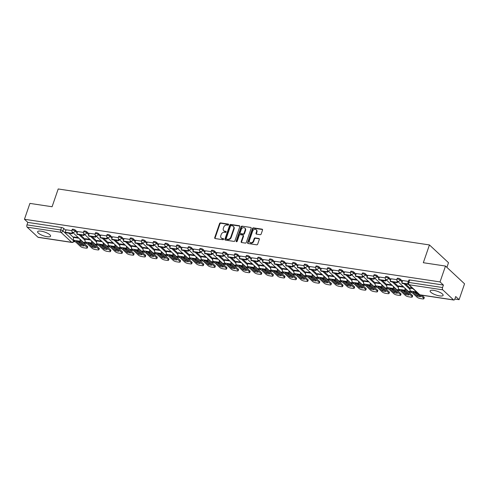<?xml version="1.0" encoding="UTF-8"?>
<svg xmlns="http://www.w3.org/2000/svg" width="489" height="489" viewBox="0 0 489 489"><rect width="100%" height="100%" fill="white"/><g stroke="black" fill="none" stroke-linecap="round" stroke-linejoin="round"><path stroke-width="0.73" d="M228.638 224.702A0.605 0.489 -47 0 0 228.314 224.078L220.557 222.905A0.862 0.697 -47 0 0 219.555 223.577L214.708 237.66A0.862 0.697 -47 0 0 215.166 238.553L222.929 239.726A0.605 0.489 -47 0 0 223.302 238.626L222.299 238.479A2.763 2.225 -47 0 1 221.279 237.996A2.763 2.225 -47 0 1 220.826 235.619L221.23 234.445A2.763 2.225 -47 0 1 224.427 232.293L225.429 232.446A0.605 0.489 -47 0 0 225.808 231.352L224.806 231.199A2.763 2.225 -47 0 1 223.785 230.716A2.763 2.225 -47 0 1 223.332 228.345L223.736 227.171A2.763 2.225 -47 0 1 226.933 225.019L227.935 225.172A0.605 0.489 -47 0 0 228.638 224.702M433.657 290.356A6.864 1.962 -161 0 0 430.143 290.894A6.864 1.962 -161 0 0 432.961 293.687A6.864 1.962 -161 0 0 439.605 295.894A6.864 1.962 -161 0 0 443.12 295.362A6.864 1.962 -161 0 0 440.302 292.569A6.864 1.962 -161 0 0 433.657 290.356M41.137 231.169A6.864 1.962 -161 0 0 37.616 231.707A6.864 1.962 -161 0 0 40.44 234.5A6.864 1.962 -161 0 0 47.078 236.713A6.864 1.962 -161 0 0 50.593 236.175A6.864 1.962 -161 0 0 47.775 233.381A6.864 1.962 -161 0 0 41.137 231.169M260.172 234.683A0.862 0.697 -47 0 0 261.169 234.011L262.532 230.056A0.862 0.697 -47 0 0 262.073 229.164L253.455 227.868A0.862 0.697 -47 0 0 252.452 228.54L247.605 242.623A0.862 0.697 -47 0 0 248.064 243.516L256.682 244.812A0.862 0.697 -47 0 0 257.685 244.139L259.323 239.372A0.862 0.697 -47 0 0 258.864 238.479L255.179 237.923A0.862 0.697 -47 0 0 254.176 238.595L253.363 240.961A2.311 1.864 -47 0 1 249.836 242.355A2.311 1.864 -47 0 1 249.457 240.368L252.648 231.101A2.311 1.864 -47 0 1 256.175 229.702A2.311 1.864 -47 0 1 256.554 231.688L256.022 233.235A0.862 0.697 -47 0 0 256.487 234.127L260.172 234.683M24.45 219.261L29.915 203.4L52.085 206.743L58.203 188.968L429.446 244.94L423.327 262.715L445.497 266.059L440.039 281.921L24.45 219.261L27.824 222.403L26.968 224.873L60.673 229.952A1.76 0.501 19 0 1 62.922 230.887L73.705 240.936A1.76 0.501 19 0 1 73.882 241.285L74.132 240.551M239.818 226.633A0.862 0.697 -47 0 0 239.359 225.741L230.741 224.445A0.862 0.697 -47 0 0 229.744 225.117L224.891 239.2A0.862 0.697 -47 0 0 225.356 240.093L233.974 241.389A0.862 0.697 -47 0 0 234.971 240.716L239.818 226.633M242.098 226.156L250.716 227.452A0.862 0.697 -47 0 1 251.175 228.345L246.328 242.428A0.862 0.697 -47 0 1 245.325 243.1L241.639 242.544A0.862 0.697 -47 0 1 241.181 241.652L243.143 235.942A0.862 0.697 -47 0 0 242.685 235.05L240.24 234.677A0.862 0.697 -47 0 0 239.237 235.35L237.189 241.297A0.605 0.489 -47 0 1 236.169 241.144L241.095 226.829A0.862 0.697 -47 0 1 242.098 226.156L250.716 227.452M445.497 266.059L464.55 283.816L459.085 299.678L454.856 299.036M73.753 241.578L75.52 241.841M78.87 242.348L80.538 242.599M83.888 243.106L87.121 243.589M90.477 244.097L92.146 244.347M95.496 244.855L98.729 245.344M102.079 245.845L103.754 246.101M107.103 246.603L110.337 247.092M113.686 247.599L115.355 247.85M118.711 248.357L121.944 248.84M125.294 249.347L126.963 249.598M130.312 250.105L133.546 250.594M136.902 251.095L138.57 251.346M141.92 251.853L145.154 252.342M148.503 252.85L150.178 253.1M153.528 253.602L156.761 254.091M160.111 254.598L161.78 254.848M165.135 255.356L168.369 255.839M171.718 256.346L173.387 256.597M176.737 257.104L179.97 257.593M183.326 258.094L184.995 258.351M188.344 258.852L191.578 259.341M194.928 259.848L196.602 260.099M199.952 260.606L203.186 261.089M206.535 261.597L208.204 261.847M211.56 262.355L214.793 262.844M218.143 263.345L219.812 263.602M223.161 264.103L226.395 264.592M229.751 265.099L231.419 265.35M234.769 265.851L238.002 266.34M241.352 266.847L243.027 267.098M246.377 267.605L249.61 268.094M252.96 268.595L254.628 268.846M257.984 269.353L261.218 269.842M264.567 270.344L266.236 270.6M269.586 271.102L272.819 271.591M276.175 272.098L277.844 272.349M281.193 272.856L284.427 273.339M287.776 273.846L289.451 274.097M292.801 274.604L296.034 275.093M299.384 275.594L301.053 275.851M304.409 276.352L307.642 276.841M310.992 277.349L312.66 277.599M316.01 278.107L319.244 278.589M322.599 279.097L324.268 279.347M327.618 279.855L330.851 280.344M334.201 280.845L335.876 281.096M339.225 281.603L342.459 282.092M345.809 282.599L347.477 282.85M350.833 283.351L354.067 283.84M357.416 284.347L359.085 284.598M362.435 285.105L365.668 285.588M369.024 286.096L370.693 286.346M374.042 286.854L377.276 287.343M380.625 287.844L382.3 288.1M385.65 288.602L388.883 289.091M392.233 289.598L393.902 289.849M397.257 290.356L400.491 290.839M403.841 291.346L405.509 291.597M408.859 292.104L412.093 292.593M415.448 293.094L417.117 293.345M446.897 267.361L448.499 262.697L429.446 244.94M440.039 281.921L443.407 285.063L442.557 287.532A1.76 0.911 98.6 0 0 442.771 289.836L453.554 299.891A1.76 0.911 98.6 0 0 453.841 300.032A1.76 0.911 98.6 0 0 454.868 299.005L455.717 296.536L459.085 299.678M27.824 222.403L61.522 227.483A1.76 0.501 19 0 1 63.772 228.418L65.868 230.368M68.894 233.186L73.57 237.544M37.965 237.226L71.669 242.306A1.76 0.911 98.6 0 0 71.956 242.452L38.252 237.373A1.76 0.911 -81.4 0 1 37.965 237.226L27.182 227.177A1.76 0.911 -81.4 0 1 26.968 224.873M83.448 232.397L77.672 231.548M89.854 239.317L85.367 238.724M95.049 234.145L89.249 233.271L88.436 235.747L95.055 236.743L95.489 235.49M101.461 241.065L96.975 240.472M106.657 235.894L100.887 235.05M113.063 242.813L108.582 242.22M118.265 237.648L112.488 236.798M124.671 244.567L120.19 243.974M129.872 239.396L124.096 238.546M136.278 246.315L131.792 245.722M141.474 241.144L135.704 240.301M147.886 248.064L143.399 247.471M153.081 242.899L147.311 242.049M159.487 249.818L155.007 249.219M164.689 244.647L158.913 243.797M171.095 251.566L166.615 250.973M176.297 246.395L170.52 245.551M182.703 253.314L178.216 252.721M187.898 248.143L182.128 247.3M194.31 255.062L189.824 254.469M199.506 249.897L193.736 249.048M205.912 256.817L201.431 256.224M211.114 251.646L205.337 250.796M217.519 258.565L213.039 257.972M222.721 253.394L216.945 252.55M229.127 260.313L224.64 259.72M234.323 255.148L228.552 254.298M240.735 262.067L236.248 261.474M245.93 256.896L240.16 256.047M252.336 263.815L247.856 263.223M257.538 258.644L251.762 257.801M263.944 265.564L259.463 264.971M269.146 260.392L263.369 259.549M275.551 267.312L271.065 266.719M280.747 262.147L274.977 261.297M287.159 269.066L282.673 268.473M292.355 263.895L286.585 263.045M298.761 270.814L294.28 270.221M303.962 265.643L298.186 264.8M310.368 272.562L305.888 271.97M315.57 267.397L309.794 266.548M321.976 274.317L317.489 273.724M327.172 269.146L321.401 268.296M333.584 276.065L329.097 275.472M338.779 270.894L333.009 270.05M345.185 277.813L340.705 277.22M350.387 272.648L344.611 271.798M356.793 279.567L352.312 278.968M361.994 274.396L356.218 273.547M368.4 281.316L363.914 280.723M373.596 276.144L367.826 275.301M380.008 283.064L375.521 282.471M385.204 277.893L379.433 277.049M391.61 284.812L387.129 284.219M396.811 279.647L391.035 278.797M403.217 286.566L398.737 285.973M408.37 281.389L402.643 280.545M412.129 287.905L410.338 287.721M400.35 279.164L400.051 280.044A1.76 0.501 19 0 0 398.248 279.201A1.76 0.501 19 0 0 396.897 279.25L397.202 278.369A1.76 0.501 -161 0 1 398.553 278.327A1.76 0.501 -161 0 1 400.35 279.164L402.447 281.12M405.467 283.938L410.143 288.296M388.743 277.416L388.443 278.296A1.76 0.501 19 0 0 386.646 277.452A1.76 0.501 19 0 0 385.289 277.495L385.595 276.621A1.76 0.501 -161 0 1 386.946 276.572A1.76 0.501 -161 0 1 388.743 277.416L390.839 279.372M393.865 282.19L398.541 286.542M377.141 275.668L376.836 276.542A1.76 0.501 19 0 0 375.039 275.704A1.76 0.501 19 0 0 373.688 275.747L373.987 274.867A1.76 0.501 -161 0 1 375.338 274.824A1.76 0.501 -161 0 1 377.141 275.668L379.232 277.618M382.257 280.435L386.933 284.794M365.534 273.919L365.228 274.794A1.76 0.501 19 0 0 363.431 273.95A1.76 0.501 19 0 0 362.08 273.999L362.38 273.119A1.76 0.501 -161 0 1 363.73 273.076A1.76 0.501 -161 0 1 365.534 273.919L367.63 275.869M370.65 278.687L375.326 283.045M353.926 272.165L353.626 273.045A1.76 0.501 19 0 0 351.823 272.202A1.76 0.501 19 0 0 350.472 272.245L350.778 271.371A1.76 0.501 -161 0 1 352.129 271.322A1.76 0.501 -161 0 1 353.926 272.165L356.023 274.121M359.042 276.939L363.718 281.297M342.318 270.417L342.019 271.291A1.76 0.501 19 0 0 340.222 270.454A1.76 0.501 19 0 0 338.865 270.496L339.17 269.622A1.76 0.501 -161 0 1 340.521 269.573A1.76 0.501 -161 0 1 342.318 270.417L344.415 272.367M347.441 275.185L352.117 279.543M330.717 268.669L330.411 269.543A1.76 0.501 19 0 0 328.614 268.699A1.76 0.501 19 0 0 327.263 268.748L327.563 267.868A1.76 0.501 -161 0 1 328.914 267.825A1.76 0.501 -161 0 1 330.717 268.669L332.807 270.619M335.833 273.437L340.509 277.795M319.109 266.915L318.804 267.795A1.76 0.501 19 0 0 317.006 266.951A1.76 0.501 19 0 0 315.656 266.994L315.955 266.12A1.76 0.501 -161 0 1 317.306 266.077A1.76 0.501 -161 0 1 319.109 266.915L321.206 268.871M324.225 271.688L328.901 276.047M307.502 265.166L307.202 266.047A1.76 0.501 19 0 0 305.399 265.203A1.76 0.501 19 0 0 304.048 265.246L304.354 264.372A1.76 0.501 -161 0 1 305.704 264.323A1.76 0.501 -161 0 1 307.502 265.166L309.598 267.122M312.618 269.934L317.294 274.292M295.894 263.418L295.594 264.292A1.76 0.501 19 0 0 293.797 263.449A1.76 0.501 19 0 0 292.44 263.498L292.746 262.617A1.76 0.501 -161 0 1 294.097 262.575A1.76 0.501 -161 0 1 295.894 263.418L297.99 265.368M301.016 268.186L305.692 272.544M284.292 261.67L283.987 262.544A1.76 0.501 19 0 0 282.19 261.701A1.76 0.501 19 0 0 280.839 261.749L281.138 260.869A1.76 0.501 -161 0 1 282.489 260.826A1.76 0.501 -161 0 1 284.292 261.67L286.383 263.62M289.409 266.438L294.085 270.796M272.685 259.916L272.385 260.796A1.76 0.501 19 0 0 270.582 259.952A1.76 0.501 19 0 0 269.231 259.995L269.531 259.121A1.76 0.501 -161 0 1 270.882 259.072A1.76 0.501 -161 0 1 272.685 259.916L274.781 261.872M277.801 264.69L282.477 269.042M261.077 258.168L260.778 259.042A1.76 0.501 19 0 0 258.974 258.204A1.76 0.501 19 0 0 257.624 258.247L257.929 257.373A1.76 0.501 -161 0 1 259.28 257.324A1.76 0.501 -161 0 1 261.077 258.168L263.174 260.117M266.193 262.935L270.869 267.294M249.469 256.419L249.17 257.293A1.76 0.501 19 0 0 247.373 256.45A1.76 0.501 19 0 0 246.016 256.499L246.322 255.619A1.76 0.501 -161 0 1 247.672 255.576A1.76 0.501 -161 0 1 249.469 256.419L251.566 258.369M254.592 261.187L259.268 265.545M237.868 254.665L237.562 255.545A1.76 0.501 19 0 0 235.765 254.702A1.76 0.501 19 0 0 234.414 254.745L234.714 253.87A1.76 0.501 -161 0 1 236.065 253.828A1.76 0.501 -161 0 1 237.868 254.665L239.958 256.621M242.984 259.439L247.66 263.797M226.26 252.917L225.961 253.797A1.76 0.501 19 0 0 224.158 252.954A1.76 0.501 19 0 0 222.807 252.996L223.106 252.122A1.76 0.501 -161 0 1 224.457 252.073A1.76 0.501 -161 0 1 226.26 252.917L228.357 254.873M231.376 257.685L236.053 262.043M214.653 251.169L214.353 252.043A1.76 0.501 19 0 0 212.55 251.199A1.76 0.501 19 0 0 211.199 251.248L211.505 250.368A1.76 0.501 -161 0 1 212.856 250.325A1.76 0.501 -161 0 1 214.653 251.169L216.749 253.119M219.769 255.936L224.445 260.295M203.045 249.414L202.746 250.295A1.76 0.501 19 0 0 200.948 249.451A1.76 0.501 19 0 0 199.591 249.5L199.897 248.62A1.76 0.501 -161 0 1 201.248 248.577A1.76 0.501 -161 0 1 203.045 249.414L205.142 251.37M208.167 254.188L212.843 258.547M191.443 247.666L191.138 248.546A1.76 0.501 19 0 0 189.341 247.703A1.76 0.501 19 0 0 187.99 247.746L188.289 246.872A1.76 0.501 -161 0 1 189.64 246.823A1.76 0.501 -161 0 1 191.443 247.666L193.534 249.622M196.56 252.44L201.236 256.792M179.836 245.918L179.536 246.792A1.76 0.501 19 0 0 177.733 245.955A1.76 0.501 19 0 0 176.382 245.998L176.682 245.117A1.76 0.501 -161 0 1 178.033 245.075A1.76 0.501 -161 0 1 179.836 245.918L181.932 247.868M184.952 250.686L189.628 255.044M168.228 244.17L167.929 245.044A1.76 0.501 19 0 0 166.126 244.2A1.76 0.501 19 0 0 164.775 244.249L165.08 243.369A1.76 0.501 -161 0 1 166.431 243.326A1.76 0.501 -161 0 1 168.228 244.17L170.325 246.12M173.344 248.938L178.02 253.296M156.621 242.416L156.321 243.296A1.76 0.501 19 0 0 154.524 242.452A1.76 0.501 19 0 0 153.167 242.495L153.473 241.621A1.76 0.501 -161 0 1 154.824 241.572A1.76 0.501 -161 0 1 156.621 242.416L158.717 244.372M161.743 247.189L166.419 251.548M145.019 240.667L144.713 241.542A1.76 0.501 19 0 0 142.916 240.704A1.76 0.501 19 0 0 141.565 240.747L141.865 239.873A1.76 0.501 -161 0 1 143.216 239.824A1.76 0.501 -161 0 1 145.019 240.667L147.11 242.623M150.135 245.435L154.811 249.793M133.411 238.919L133.112 239.793A1.76 0.501 19 0 0 131.309 238.95A1.76 0.501 19 0 0 129.958 238.999L130.257 238.119A1.76 0.501 -161 0 1 131.608 238.076A1.76 0.501 -161 0 1 133.411 238.919L135.508 240.869M138.528 243.687L143.204 248.045M121.804 237.165L121.504 238.045A1.76 0.501 19 0 0 119.701 237.202A1.76 0.501 19 0 0 118.35 237.244L118.656 236.37A1.76 0.501 -161 0 1 120.007 236.328A1.76 0.501 -161 0 1 121.804 237.165L123.9 239.121M126.92 241.939L131.596 246.297M110.196 235.417L109.897 236.297A1.76 0.501 19 0 0 108.1 235.453A1.76 0.501 19 0 0 106.743 235.496L107.048 234.622A1.76 0.501 -161 0 1 108.399 234.573A1.76 0.501 -161 0 1 110.196 235.417L112.293 237.373M115.318 240.185L119.994 244.543M98.595 233.669L98.289 234.543A1.76 0.501 19 0 0 96.492 233.699A1.76 0.501 19 0 0 95.141 233.748L95.441 232.868A1.76 0.501 -161 0 1 96.791 232.825A1.76 0.501 -161 0 1 98.595 233.669L100.685 235.619M103.711 238.436L108.387 242.795M86.987 231.92L86.687 232.795A1.76 0.501 19 0 0 84.884 231.951A1.76 0.501 19 0 0 83.533 232L83.833 231.12A1.76 0.501 -161 0 1 85.184 231.077A1.76 0.501 -161 0 1 86.987 231.92L89.084 233.87M92.103 236.688L96.779 241.046M75.379 230.166L75.08 231.046A1.76 0.501 19 0 0 73.277 230.203A1.76 0.501 19 0 0 71.926 230.246L72.231 229.372A1.76 0.501 -161 0 1 73.582 229.323A1.76 0.501 -161 0 1 75.379 230.166L77.476 232.122M80.496 234.94L85.172 239.298M71.84 230.643L66.064 229.799M78.246 237.562L73.766 236.969M443.407 285.063L409.709 279.983A1.76 0.501 -161 0 0 408.804 280.118L407.954 282.593A1.76 0.501 19 0 1 408.859 282.453L442.557 287.532M223.785 230.716L224.164 231.077A2.763 2.225 -47 0 0 225.184 231.554L224.806 231.199M226.156 231.7L225.184 231.554M221.279 237.996L221.658 238.351A2.763 2.225 -47 0 0 222.678 238.834L222.299 238.479M223.656 238.98L222.678 238.834M228.663 224.427L220.936 223.259A0.862 0.697 -47 0 0 219.934 223.931L215.087 238.015A0.862 0.697 -47 0 0 215.081 238.534M239.824 226.114A0.862 0.697 -47 0 0 239.738 226.095L231.126 224.799A0.862 0.697 -47 0 0 230.123 225.472L225.276 239.555A0.862 0.697 -47 0 0 225.27 240.068M231.169 225.661A0.605 0.489 -47 0 0 230.466 226.132L226.211 238.491A0.605 0.489 -47 0 0 226.535 239.115L227.593 239.274A2.763 2.225 -47 0 0 230.79 237.122L233.699 228.675A2.763 2.225 -47 0 0 233.247 226.303A2.763 2.225 -47 0 0 232.226 225.82L231.169 225.661M226.309 239.011L226.694 239.365A0.605 0.489 -47 0 0 226.914 239.469L226.535 239.115M233.247 226.303L233.632 226.658A2.763 2.225 -47 0 1 234.084 229.029L231.175 237.477A2.763 2.225 -47 0 1 227.972 239.628L226.914 239.469M243.002 235.197L243.388 235.557A0.862 0.697 -47 0 1 243.528 236.297L241.56 242.006A0.862 0.697 -47 0 0 241.554 242.526M242.477 226.511A0.862 0.697 -47 0 0 241.48 227.183L236.548 241.499A0.605 0.489 -47 0 0 236.523 241.774M245.185 230.013A2.311 1.864 -47 0 0 244.806 228.033A2.311 1.864 -47 0 0 241.279 229.427L240.154 232.691A0.862 0.697 -47 0 0 240.612 233.583L243.064 233.956A0.862 0.697 -47 0 0 244.06 233.284L245.185 230.013L245.57 230.368A2.311 1.864 -47 0 0 245.191 228.387L244.806 228.033M240.295 233.436L240.674 233.791A0.862 0.697 -47 0 0 240.998 233.938L240.612 233.583M245.57 230.368L244.445 233.638A0.862 0.697 -47 0 1 243.443 234.31L240.998 233.938M256.175 229.702L256.56 230.056A2.311 1.864 -47 0 1 256.933 232.043L256.401 233.589A0.862 0.697 -47 0 0 256.395 234.109M249.836 242.355L250.215 242.709A2.311 1.864 -47 0 0 253.742 241.315L253.363 240.961M259.335 238.852A0.862 0.697 -47 0 0 259.243 238.834L255.558 238.277A0.862 0.697 -47 0 0 254.561 238.95L253.742 241.315M262.538 229.543A0.862 0.697 -47 0 0 262.452 229.518L253.834 228.222A0.862 0.697 -47 0 0 252.837 228.895L247.984 242.978A0.862 0.697 -47 0 0 247.978 243.498M77.83 241.413A5.452 1.559 -161 0 0 76.29 241.309L80.716 245.435A5.452 1.559 19 0 0 84.139 245.949L79.713 241.829A5.452 1.559 -161 0 0 77.83 241.413M72.769 232.458L72.341 233.705L71.846 233.247L65.22 232.251L66.076 229.775M71.846 233.247L72.274 231.994M72.341 233.705L65.722 232.709L65.22 232.251M80.636 239.793A1.057 0.55 98.6 0 0 80.85 240.27L87.403 246.377A2.641 0.758 19 0 1 87.665 246.902L87.311 247.935A2.641 0.758 -161 0 1 85.96 248.143L83.802 247.819A2.641 0.758 -161 0 1 80.428 246.419L73.87 240.307A2.2 1.137 -81.4 0 1 73.607 237.428L73.79 236.896M87.311 247.935A2.641 0.758 -161 0 0 87.048 247.416L80.496 241.309A2.2 1.137 -81.4 0 1 80.037 239.237M77.873 241.419L81.07 244.396L80.716 245.435M82.91 244.806A5.452 1.559 19 0 1 81.07 244.396M89.438 243.161A5.452 1.559 -161 0 0 87.892 243.057L92.317 247.183A5.452 1.559 19 0 0 95.74 247.703L91.315 243.577A5.452 1.559 -161 0 0 89.438 243.161M84.377 234.213L83.949 235.46L83.448 234.995L76.828 233.999L77.678 231.529M83.448 234.995L83.882 233.742M83.949 235.46L77.323 234.457L76.828 233.999M92.244 241.542A1.057 0.55 98.6 0 0 92.458 242.018L99.01 248.131A2.641 0.758 19 0 1 99.273 248.65L98.919 249.69A2.641 0.758 -161 0 1 97.562 249.891L95.404 249.567A2.641 0.758 -161 0 1 92.03 248.167L85.477 242.061A2.2 1.137 -81.4 0 1 85.214 239.176L85.398 238.644M98.919 249.69A2.641 0.758 -161 0 0 98.656 249.164L92.097 243.057A2.2 1.137 -81.4 0 1 91.645 240.985M89.481 243.167L92.678 246.15L92.317 247.183M94.518 246.56A5.452 1.559 19 0 1 92.678 246.15M101.046 244.91A5.452 1.559 -161 0 0 99.499 244.812L103.925 248.938A5.452 1.559 19 0 0 107.348 249.451L102.922 245.325A5.452 1.559 -161 0 0 101.046 244.91M95.985 235.961L95.551 237.208L88.931 236.211L88.436 235.747M95.551 237.208L95.055 236.743M103.851 243.29A1.057 0.55 98.6 0 0 104.065 243.773L110.618 249.879A2.641 0.758 19 0 1 110.881 250.399L110.52 251.438A2.641 0.758 -161 0 1 109.169 251.646L107.012 251.315A2.641 0.758 -161 0 1 103.637 249.916L97.085 243.809A2.2 1.137 -81.4 0 1 96.816 240.93L97.005 240.392M110.52 251.438A2.641 0.758 -161 0 0 110.257 250.912L103.705 244.806A2.2 1.137 -81.4 0 1 103.252 242.733M101.082 244.916L104.285 247.899L103.925 248.938M106.119 248.308A5.452 1.559 19 0 1 104.285 247.899M112.647 246.664A5.452 1.559 -161 0 0 111.107 246.56L115.532 250.686A5.452 1.559 19 0 0 118.955 251.199L114.53 247.073A5.452 1.559 -161 0 0 112.647 246.664M107.586 237.709L107.158 238.956L106.663 238.498L100.043 237.495L100.893 235.026M106.663 238.498L107.097 237.238M107.158 238.956L100.538 237.96L100.043 237.495M115.453 245.044A1.057 0.55 98.6 0 0 115.667 245.521L122.219 251.627A2.641 0.758 19 0 1 122.488 252.153L122.128 253.186A2.641 0.758 -161 0 1 120.777 253.394L118.619 253.07A2.641 0.758 -161 0 1 115.245 251.664L108.692 245.557A2.2 1.137 -81.4 0 1 108.424 242.678L108.607 242.141M122.128 253.186A2.641 0.758 -161 0 0 121.865 252.666L115.312 246.554A2.2 1.137 -81.4 0 1 114.86 244.488M112.69 246.67L115.887 249.647L115.532 250.686M117.727 250.056A5.452 1.559 19 0 1 115.887 249.647M124.255 248.412A5.452 1.559 -161 0 0 122.715 248.308L127.14 252.434A5.452 1.559 19 0 0 130.563 252.954L126.138 248.828A5.452 1.559 -161 0 0 124.255 248.412M119.194 239.457L118.766 240.71L118.271 240.246L111.645 239.249L112.501 236.774M118.271 240.246L118.699 238.993M118.766 240.71L112.146 239.708L111.645 239.249M127.061 246.792A1.057 0.55 98.6 0 0 127.274 247.269L133.827 253.375A2.641 0.758 19 0 1 134.09 253.901L133.735 254.94A2.641 0.758 -161 0 1 132.385 255.142L130.227 254.818A2.641 0.758 -161 0 1 126.853 253.418L120.294 247.306A2.2 1.137 -81.4 0 1 120.031 244.427L120.215 243.895M133.735 254.94A2.641 0.758 -161 0 0 133.473 254.414L126.92 248.308A2.2 1.137 -81.4 0 1 126.462 246.236M124.298 248.418L127.495 251.401L127.14 252.434M129.334 251.811A5.452 1.559 19 0 1 127.495 251.401M135.863 250.16A5.452 1.559 -161 0 0 134.316 250.062L138.742 254.182A5.452 1.559 19 0 0 142.165 254.702L137.739 250.576A5.452 1.559 -161 0 0 135.863 250.16M130.801 241.211L130.374 242.458L129.872 241.994L123.252 240.998L124.102 238.528M129.872 241.994L130.306 240.741M130.374 242.458L123.748 241.462L123.252 240.998M138.668 248.54A1.057 0.55 98.6 0 0 138.882 249.023L145.435 255.13A2.641 0.758 19 0 1 145.698 255.649L145.343 256.688A2.641 0.758 -161 0 1 143.986 256.896L141.828 256.566A2.641 0.758 -161 0 1 138.454 255.166L131.902 249.06A2.2 1.137 -81.4 0 1 131.639 246.181L131.822 245.643M145.343 256.688A2.641 0.758 -161 0 0 145.08 256.163L138.521 250.056A2.2 1.137 -81.4 0 1 138.069 247.984M135.905 250.166L139.102 253.149L138.742 254.182M140.942 253.559A5.452 1.559 19 0 1 139.102 253.149M147.47 251.908A5.452 1.559 -161 0 0 145.924 251.811L150.349 255.936A5.452 1.559 19 0 0 153.772 256.45L149.347 252.324A5.452 1.559 -161 0 0 147.47 251.908M142.409 242.96L141.975 244.207L141.48 243.748L134.86 242.746L135.71 240.276M141.48 243.748L141.914 242.489M141.975 244.207L135.355 243.21L134.86 242.746M150.276 250.295A1.057 0.55 98.6 0 0 150.49 250.771L157.042 256.878A2.641 0.758 19 0 1 157.305 257.403L156.945 258.436A2.641 0.758 -161 0 1 155.594 258.644L153.436 258.32A2.641 0.758 -161 0 1 150.062 256.914L143.509 250.808A2.2 1.137 -81.4 0 1 143.24 247.929L143.424 247.391M156.945 258.436A2.641 0.758 -161 0 0 156.682 257.917L150.129 251.804A2.2 1.137 -81.4 0 1 149.677 249.738M147.507 251.914L150.71 254.897L150.349 255.936M152.544 255.307A5.452 1.559 19 0 1 150.71 254.897M159.072 253.663A5.452 1.559 -161 0 0 157.531 253.559L161.957 257.685A5.452 1.559 19 0 0 165.38 258.198L160.954 254.078A5.452 1.559 -161 0 0 159.072 253.663M154.011 244.708L153.583 245.955L153.088 245.496L146.468 244.5L147.317 242.024M153.088 245.496L153.522 244.243M153.583 245.955L146.963 244.958L146.468 244.5M161.877 252.043A1.057 0.55 98.6 0 0 162.091 252.52L168.644 258.626A2.641 0.758 19 0 1 168.913 259.152L168.552 260.185A2.641 0.758 -161 0 1 167.201 260.392L165.044 260.069A2.641 0.758 -161 0 1 161.67 258.669L155.117 252.556A2.2 1.137 -81.4 0 1 154.848 249.677L155.031 249.145M168.552 260.185A2.641 0.758 -161 0 0 168.289 259.665L161.737 253.559A2.2 1.137 -81.4 0 1 161.284 251.487M159.114 253.669L162.311 256.652L161.957 257.685M164.151 257.055A5.452 1.559 19 0 1 162.311 256.652M170.679 255.411A5.452 1.559 -161 0 0 169.139 255.313L173.564 259.433A5.452 1.559 19 0 0 176.987 259.952L172.562 255.826A5.452 1.559 -161 0 0 170.679 255.411M165.618 246.462L165.19 247.709L164.695 247.245L158.069 246.248L158.925 243.779M164.695 247.245L165.123 245.991M165.19 247.709L158.57 246.707L158.069 246.248M173.485 253.791A1.057 0.55 98.6 0 0 173.699 254.268L180.252 260.38A2.641 0.758 19 0 1 180.514 260.9L180.16 261.939A2.641 0.758 -161 0 1 178.809 262.141L176.651 261.817A2.641 0.758 -161 0 1 173.277 260.417L166.718 254.311A2.2 1.137 -81.4 0 1 166.456 251.425L166.639 250.894M180.16 261.939A2.641 0.758 -161 0 0 179.897 261.413L173.344 255.307A2.2 1.137 -81.4 0 1 172.886 253.235M170.722 255.417L173.919 258.4L173.564 259.433M175.759 258.809A5.452 1.559 19 0 1 173.919 258.4M182.287 257.159A5.452 1.559 -161 0 0 180.741 257.061L185.166 261.187A5.452 1.559 19 0 0 188.589 261.701L184.164 257.575A5.452 1.559 -161 0 0 182.287 257.159M177.226 248.21L176.798 249.457L176.297 248.993L169.677 247.996L170.527 245.527M176.297 248.993L176.731 247.74M176.798 249.457L170.172 248.461L169.677 247.996M185.093 255.545A1.057 0.55 98.6 0 0 185.307 256.022L191.859 262.128A2.641 0.758 19 0 1 192.122 262.648L191.767 263.687A2.641 0.758 -161 0 1 190.41 263.895L188.253 263.565A2.641 0.758 -161 0 1 184.879 262.165L178.326 256.059A2.2 1.137 -81.4 0 1 178.063 253.18L178.247 252.642M191.767 263.687A2.641 0.758 -161 0 0 191.505 263.161L184.946 257.055A2.2 1.137 -81.4 0 1 184.494 254.989M182.324 257.165L185.527 260.148L185.166 261.187M187.366 260.558A5.452 1.559 19 0 1 185.527 260.148M193.895 258.913A5.452 1.559 -161 0 0 192.348 258.809L196.774 262.935A5.452 1.559 19 0 0 200.197 263.449L195.771 259.329A5.452 1.559 -161 0 0 193.895 258.913M188.833 249.958L188.399 251.205L187.904 250.747L181.285 249.745L182.134 247.275M187.904 250.747L188.338 249.488M188.399 251.205L181.78 250.209L181.285 249.745M196.7 257.293A1.057 0.55 98.6 0 0 196.914 257.77L203.467 263.877A2.641 0.758 19 0 1 203.73 264.402L203.369 265.435A2.641 0.758 -161 0 1 202.018 265.643L199.86 265.319A2.641 0.758 -161 0 1 196.486 263.913L189.934 257.807A2.2 1.137 -81.4 0 1 189.665 254.928L189.848 254.39M203.369 265.435A2.641 0.758 -161 0 0 203.106 264.916L196.554 258.809A2.2 1.137 -81.4 0 1 196.101 256.737M193.931 258.919L197.134 261.896L196.774 262.935M198.968 262.306A5.452 1.559 19 0 1 197.134 261.896M205.496 260.661A5.452 1.559 -161 0 0 203.956 260.558L208.381 264.683A5.452 1.559 19 0 0 211.804 265.203L207.379 261.077A5.452 1.559 -161 0 0 205.496 260.661M200.435 251.713L200.007 252.96L199.512 252.495L192.892 251.499L193.742 249.029M199.512 252.495L199.946 251.242M200.007 252.96L193.387 251.957L192.892 251.499M208.302 259.042A1.057 0.55 98.6 0 0 208.516 259.518L215.068 265.631A2.641 0.758 19 0 1 215.337 266.15L214.977 267.19A2.641 0.758 -161 0 1 213.626 267.391L211.468 267.067A2.641 0.758 -161 0 1 208.094 265.668L201.541 259.555A2.2 1.137 -81.4 0 1 201.272 256.676L201.456 256.144M214.977 267.19A2.641 0.758 -161 0 0 214.714 266.664L208.161 260.558A2.2 1.137 -81.4 0 1 207.709 258.485M205.539 260.668L208.736 263.65L208.381 264.683M210.576 264.06A5.452 1.559 19 0 1 208.736 263.65M217.104 262.41A5.452 1.559 -161 0 0 215.563 262.312L219.989 266.432A5.452 1.559 19 0 0 223.412 266.951L218.986 262.825A5.452 1.559 -161 0 0 217.104 262.41M212.043 253.461L211.615 254.708L211.12 254.243L204.494 253.247L205.349 250.778M211.12 254.243L211.548 252.99M211.615 254.708L204.989 253.712L204.494 253.247M219.909 260.79A1.057 0.55 98.6 0 0 220.123 261.273L226.676 267.379A2.641 0.758 19 0 1 226.939 267.899L226.584 268.938A2.641 0.758 -161 0 1 225.233 269.146L223.076 268.816A2.641 0.758 -161 0 1 219.702 267.416L213.143 261.309A2.2 1.137 -81.4 0 1 212.88 258.43L213.063 257.892M226.584 268.938A2.641 0.758 -161 0 0 226.321 268.412L219.769 262.306A2.2 1.137 -81.4 0 1 219.31 260.234M217.147 262.416L220.343 265.399L219.989 266.432M222.183 265.808A5.452 1.559 19 0 1 220.343 265.399M228.711 264.164A5.452 1.559 -161 0 0 227.165 264.06L231.59 268.186A5.452 1.559 19 0 0 235.013 268.699L230.588 264.573A5.452 1.559 -161 0 0 228.711 264.164M223.65 255.209L223.222 256.456L222.721 255.998L216.101 254.995L216.951 252.526M222.721 255.998L223.155 254.738M223.222 256.456L216.596 255.46L216.101 254.995M231.517 262.544A1.057 0.55 98.6 0 0 231.731 263.021L238.284 269.127A2.641 0.758 19 0 1 238.546 269.653L238.192 270.686A2.641 0.758 -161 0 1 236.835 270.894L234.677 270.57A2.641 0.758 -161 0 1 231.303 269.164L224.751 263.058A2.2 1.137 -81.4 0 1 224.488 260.179L224.671 259.641M238.192 270.686A2.641 0.758 -161 0 0 237.929 270.166L231.37 264.054A2.2 1.137 -81.4 0 1 230.918 261.988M228.748 264.17L231.951 267.147L231.59 268.186M233.791 267.556A5.452 1.559 19 0 1 231.951 267.147M240.319 265.912A5.452 1.559 -161 0 0 238.773 265.808L243.198 269.934A5.452 1.559 19 0 0 246.621 270.454L242.196 266.328A5.452 1.559 -161 0 0 240.319 265.912M235.258 256.957L234.824 258.204L234.329 257.746L227.709 256.749L228.559 254.274M234.329 257.746L234.763 256.493M234.824 258.204L228.204 257.208L227.709 256.749M243.125 264.292A1.057 0.55 98.6 0 0 243.339 264.769L249.891 270.875A2.641 0.758 19 0 1 250.154 271.401L249.793 272.434A2.641 0.758 -161 0 1 248.443 272.642L246.285 272.318A2.641 0.758 -161 0 1 242.911 270.918L236.358 264.806A2.2 1.137 -81.4 0 1 236.089 261.927L236.273 261.395M249.793 272.434A2.641 0.758 -161 0 0 249.531 271.915L242.978 265.808A2.2 1.137 -81.4 0 1 242.526 263.736M240.356 265.918L243.559 268.901L243.198 269.934M245.392 269.305A5.452 1.559 19 0 1 243.559 268.901M251.921 267.66A5.452 1.559 -161 0 0 250.38 267.562L254.806 271.682A5.452 1.559 19 0 0 258.229 272.202L253.803 268.076A5.452 1.559 -161 0 0 251.921 267.66M246.859 258.712L246.432 259.959L245.936 259.494L239.317 258.498L240.166 256.028M245.936 259.494L246.37 258.241M246.432 259.959L239.812 258.956L239.317 258.498M254.726 266.04A1.057 0.55 98.6 0 0 254.94 266.517L261.493 272.63A2.641 0.758 19 0 1 261.762 273.149L261.401 274.188A2.641 0.758 -161 0 1 260.05 274.39L257.892 274.066A2.641 0.758 -161 0 1 254.518 272.666L247.966 266.56A2.2 1.137 -81.4 0 1 247.697 263.675L247.88 263.143M261.401 274.188A2.641 0.758 -161 0 0 261.138 273.663L254.586 267.556A2.2 1.137 -81.4 0 1 254.133 265.484M251.963 267.666L255.16 270.649L254.806 271.682M257 271.059A5.452 1.559 19 0 1 255.16 270.649M263.528 269.408A5.452 1.559 -161 0 0 261.988 269.311L266.413 273.437A5.452 1.559 19 0 0 269.836 273.95L265.411 269.824A5.452 1.559 -161 0 0 263.528 269.408M258.467 260.46L258.039 261.707L257.544 261.248L250.918 260.246L251.774 257.776M257.544 261.248L257.972 259.989M258.039 261.707L251.413 260.71L250.918 260.246M266.334 267.795A1.057 0.55 98.6 0 0 266.548 268.272L273.1 274.378A2.641 0.758 19 0 1 273.363 274.904L273.009 275.937A2.641 0.758 -161 0 1 271.658 276.144L269.5 275.82A2.641 0.758 -161 0 1 266.126 274.415L259.567 268.308A2.2 1.137 -81.4 0 1 259.304 265.429L259.488 264.891M273.009 275.937A2.641 0.758 -161 0 0 272.746 275.417L266.193 269.305A2.2 1.137 -81.4 0 1 265.735 267.238M263.571 269.415L266.768 272.397L266.413 273.437M268.608 272.807A5.452 1.559 19 0 1 266.768 272.397M275.136 271.163A5.452 1.559 -161 0 0 273.589 271.059L278.015 275.185A5.452 1.559 19 0 0 281.438 275.698L277.012 271.578A5.452 1.559 -161 0 0 275.136 271.163M270.075 262.208L269.641 263.455L269.146 262.996L262.526 262L263.375 259.525M269.146 262.996L269.58 261.743M269.641 263.455L263.021 262.459L262.526 262M277.941 269.543A1.057 0.55 98.6 0 0 278.155 270.02L284.708 276.126A2.641 0.758 19 0 1 284.971 276.652L284.616 277.685A2.641 0.758 -161 0 1 283.259 277.893L281.102 277.569A2.641 0.758 -161 0 1 277.728 276.163L271.175 270.056A2.2 1.137 -81.4 0 1 270.912 267.177L271.095 266.646M284.616 277.685A2.641 0.758 -161 0 0 284.353 277.165L277.795 271.059A2.2 1.137 -81.4 0 1 277.342 268.987M275.173 271.169L278.375 274.146L278.015 275.185M280.215 274.555A5.452 1.559 19 0 1 278.375 274.146M286.743 272.911A5.452 1.559 -161 0 0 285.197 272.807L289.622 276.933A5.452 1.559 19 0 0 293.045 277.452L288.62 273.327A5.452 1.559 -161 0 0 286.743 272.911M281.682 263.962L281.248 265.209L280.753 264.745L274.133 263.748L274.983 261.279M280.753 264.745L281.187 263.492M281.248 265.209L274.629 264.207L274.133 263.748M289.549 271.291A1.057 0.55 98.6 0 0 289.763 271.768L296.316 277.88A2.641 0.758 19 0 1 296.578 278.4L296.218 279.439A2.641 0.758 -161 0 1 294.867 279.641L292.709 279.317A2.641 0.758 -161 0 1 289.335 277.917L282.783 271.811A2.2 1.137 -81.4 0 1 282.514 268.926L282.697 268.394M296.218 279.439A2.641 0.758 -161 0 0 295.955 278.913L289.402 272.807A2.2 1.137 -81.4 0 1 288.95 270.735M286.78 272.917L289.983 275.9L289.622 276.933M291.817 276.309A5.452 1.559 19 0 1 289.983 275.9M298.345 274.659A5.452 1.559 -161 0 0 296.805 274.561L301.23 278.687A5.452 1.559 19 0 0 304.653 279.201L300.228 275.075A5.452 1.559 -161 0 0 298.345 274.659M293.284 265.71L292.856 266.957L292.361 266.493L285.741 265.496L286.591 263.027M292.361 266.493L292.795 265.24M292.856 266.957L286.236 265.961L285.741 265.496M301.151 273.039A1.057 0.55 98.6 0 0 301.365 273.522L307.917 279.629A2.641 0.758 19 0 1 308.186 280.148L307.825 281.187A2.641 0.758 -161 0 1 306.475 281.395L304.317 281.065A2.641 0.758 -161 0 1 300.943 279.665L294.39 273.559A2.2 1.137 -81.4 0 1 294.121 270.68L294.305 270.142M307.825 281.187A2.641 0.758 -161 0 0 307.563 280.662L301.01 274.555A2.2 1.137 -81.4 0 1 300.558 272.483M298.388 274.665L301.585 277.648L301.23 278.687M303.424 278.058A5.452 1.559 19 0 1 301.585 277.648M309.953 276.413A5.452 1.559 -161 0 0 308.412 276.309L312.838 280.435A5.452 1.559 19 0 0 316.261 280.949L311.835 276.823A5.452 1.559 -161 0 0 309.953 276.413M304.892 267.459L304.464 268.705L303.969 268.247L297.343 267.245L298.198 264.775M303.969 268.247L304.396 266.988M304.464 268.705L297.838 267.709L297.343 267.245M312.758 274.794A1.057 0.55 98.6 0 0 312.972 275.27L319.525 281.377A2.641 0.758 19 0 1 319.788 281.902L319.433 282.935A2.641 0.758 -161 0 1 318.082 283.143L315.925 282.819A2.641 0.758 -161 0 1 312.55 281.413L305.992 275.307A2.2 1.137 -81.4 0 1 305.729 272.428L305.912 271.89M319.433 282.935A2.641 0.758 -161 0 0 319.17 282.416L312.618 276.303A2.2 1.137 -81.4 0 1 312.159 274.237M309.995 276.419L313.192 279.396L312.838 280.435M315.032 279.806A5.452 1.559 19 0 1 313.192 279.396M321.56 278.162A5.452 1.559 -161 0 0 320.014 278.058L324.439 282.184A5.452 1.559 19 0 0 327.862 282.703L323.437 278.577A5.452 1.559 -161 0 0 321.56 278.162M316.499 269.207L316.065 270.46L315.57 269.995L308.95 268.999L309.8 266.523M315.57 269.995L316.004 268.742M316.065 270.46L309.445 269.457L308.95 268.999M324.366 276.542A1.057 0.55 98.6 0 0 324.58 277.018L331.132 283.125A2.641 0.758 19 0 1 331.395 283.651L331.041 284.69A2.641 0.758 -161 0 1 329.684 284.891L327.526 284.567A2.641 0.758 -161 0 1 324.152 283.168L317.599 277.055A2.2 1.137 -81.4 0 1 317.337 274.176L317.52 273.644M331.041 284.69A2.641 0.758 -161 0 0 330.778 284.164L324.219 278.058A2.2 1.137 -81.4 0 1 323.767 275.985M321.597 278.168L324.8 281.151L324.439 282.184M326.64 281.56A5.452 1.559 19 0 1 324.8 281.151M333.168 279.91A5.452 1.559 -161 0 0 331.621 279.812L336.047 283.932A5.452 1.559 19 0 0 339.47 284.451L335.044 280.325A5.452 1.559 -161 0 0 333.168 279.91M328.101 270.961L327.673 272.208L327.178 271.743L320.558 270.747L321.407 268.278M327.178 271.743L327.612 270.49M327.673 272.208L321.053 271.206L320.558 270.747M335.974 278.29A1.057 0.55 98.6 0 0 336.188 278.773L342.74 284.879A2.641 0.758 19 0 1 343.003 285.399L342.642 286.438A2.641 0.758 -161 0 1 341.291 286.646L339.134 286.316A2.641 0.758 -161 0 1 335.76 284.916L329.207 278.809A2.2 1.137 -81.4 0 1 328.938 275.924L329.121 275.393M342.642 286.438A2.641 0.758 -161 0 0 342.379 285.912L335.827 279.806A2.2 1.137 -81.4 0 1 335.375 277.734M333.205 279.916L336.408 282.899L336.047 283.932M338.241 283.308A5.452 1.559 19 0 1 336.408 282.899M344.769 281.658A5.452 1.559 -161 0 0 343.229 281.56L347.655 285.686A5.452 1.559 19 0 0 351.078 286.199L346.652 282.074A5.452 1.559 -161 0 0 344.769 281.658M339.708 272.709L339.28 273.956L338.785 273.498L332.165 272.495L333.015 270.026M338.785 273.498L339.219 272.239M339.28 273.956L332.661 272.96L332.165 272.495M347.575 280.044A1.057 0.55 98.6 0 0 347.789 280.521L354.342 286.627A2.641 0.758 19 0 1 354.611 287.153L354.25 288.186A2.641 0.758 -161 0 1 352.899 288.394L350.741 288.07A2.641 0.758 -161 0 1 347.367 286.664L340.815 280.558A2.2 1.137 -81.4 0 1 340.546 277.679L340.729 277.141M354.25 288.186A2.641 0.758 -161 0 0 353.987 287.666L347.434 281.554A2.2 1.137 -81.4 0 1 346.982 279.488M344.812 281.664L348.009 284.647L347.655 285.686M349.849 285.056A5.452 1.559 19 0 1 348.009 284.647M356.377 283.412A5.452 1.559 -161 0 0 354.837 283.308L359.262 287.434A5.452 1.559 19 0 0 362.685 287.948L358.26 283.828A5.452 1.559 -161 0 0 356.377 283.412M351.316 274.457L350.888 275.704L350.393 275.246L343.767 274.25L344.623 271.774M350.393 275.246L350.821 273.993M350.888 275.704L344.262 274.708L343.767 274.25M359.183 281.792A1.057 0.55 98.6 0 0 359.397 282.269L365.949 288.376A2.641 0.758 19 0 1 366.212 288.901L365.858 289.934A2.641 0.758 -161 0 1 364.507 290.142L362.349 289.818A2.641 0.758 -161 0 1 358.975 288.418L352.416 282.306A2.2 1.137 -81.4 0 1 352.153 279.427L352.337 278.895M365.858 289.934A2.641 0.758 -161 0 0 365.595 289.415L359.042 283.308A2.2 1.137 -81.4 0 1 358.584 281.236M356.42 283.418L359.617 286.395L359.262 287.434M361.457 286.805A5.452 1.559 19 0 1 359.617 286.395M367.985 285.16A5.452 1.559 -161 0 0 366.438 285.063L370.864 289.182A5.452 1.559 19 0 0 374.287 289.702L369.861 285.576A5.452 1.559 -161 0 0 367.985 285.16M362.924 276.212L362.49 277.459L361.994 276.994L355.375 275.998L356.224 273.528M361.994 276.994L362.428 275.741M362.49 277.459L355.87 276.456L355.375 275.998M370.79 283.541A1.057 0.55 98.6 0 0 371.004 284.017L377.557 290.13A2.641 0.758 19 0 1 377.82 290.649L377.465 291.688A2.641 0.758 -161 0 1 376.108 291.89L373.951 291.566A2.641 0.758 -161 0 1 370.576 290.166L364.024 284.06A2.2 1.137 -81.4 0 1 363.761 281.175L363.944 280.643M377.465 291.688A2.641 0.758 -161 0 0 377.202 291.163L370.644 285.056A2.2 1.137 -81.4 0 1 370.191 282.984M368.021 285.166L371.224 288.149L370.864 289.182M373.064 288.559A5.452 1.559 19 0 1 371.224 288.149M379.592 286.909A5.452 1.559 -161 0 0 378.046 286.811L382.471 290.937A5.452 1.559 19 0 0 385.894 291.45L381.469 287.324A5.452 1.559 -161 0 0 379.592 286.909M374.525 277.96L374.097 279.207L373.602 278.742L366.982 277.746L367.832 275.276M373.602 278.742L374.036 277.489M374.097 279.207L367.477 278.21L366.982 277.746M382.398 285.295A1.057 0.55 98.6 0 0 382.612 285.772L389.165 291.878A2.641 0.758 19 0 1 389.427 292.398L389.067 293.437A2.641 0.758 -161 0 1 387.716 293.644L385.558 293.314A2.641 0.758 -161 0 1 382.184 291.915L375.631 285.808A2.2 1.137 -81.4 0 1 375.363 282.929L375.546 282.391M389.067 293.437A2.641 0.758 -161 0 0 388.804 292.911L382.251 286.805A2.2 1.137 -81.4 0 1 381.799 284.732M379.629 286.915L382.832 289.898L382.471 290.937M384.666 290.307A5.452 1.559 19 0 1 382.832 289.898M391.194 288.663A5.452 1.559 -161 0 0 389.654 288.559L394.079 292.685A5.452 1.559 19 0 0 397.502 293.198L393.077 289.078A5.452 1.559 -161 0 0 391.194 288.663M386.133 279.708L385.705 280.955L385.21 280.497L378.59 279.494L379.44 277.025M385.21 280.497L385.644 279.237M385.705 280.955L379.085 279.959L378.59 279.494M394 287.043A1.057 0.55 98.6 0 0 394.213 287.52L400.766 293.626A2.641 0.758 19 0 1 401.035 294.152L400.674 295.185A2.641 0.758 -161 0 1 399.324 295.393L397.166 295.069A2.641 0.758 -161 0 1 393.792 293.663L387.239 287.556A2.2 1.137 -81.4 0 1 386.97 284.677L387.154 284.14M400.674 295.185A2.641 0.758 -161 0 0 400.412 294.665L393.859 288.559A2.2 1.137 -81.4 0 1 393.407 286.487M391.237 288.669L394.434 291.646L394.079 292.685M396.273 292.055A5.452 1.559 19 0 1 394.434 291.646M402.802 290.411A5.452 1.559 -161 0 0 401.261 290.307L405.687 294.433A5.452 1.559 19 0 0 409.11 294.953L404.684 290.827A5.452 1.559 -161 0 0 402.802 290.411M397.74 281.462L397.312 282.709L396.817 282.245L390.191 281.248L391.047 278.773M396.817 282.245L397.245 280.992M397.312 282.709L390.687 281.707L390.191 281.248M405.607 288.791A1.057 0.55 98.6 0 0 405.821 289.268L412.374 295.38A2.641 0.758 19 0 1 412.637 295.9L412.282 296.939A2.641 0.758 -161 0 1 410.931 297.141L408.773 296.817A2.641 0.758 -161 0 1 405.399 295.417L398.841 289.305A2.2 1.137 -81.4 0 1 398.578 286.426L398.761 285.894M412.282 296.939A2.641 0.758 -161 0 0 412.019 296.413L405.467 290.307A2.2 1.137 -81.4 0 1 405.008 288.235M402.844 290.417L406.041 293.4L405.687 294.433M407.881 293.81A5.452 1.559 19 0 1 406.041 293.4M414.409 292.159A5.452 1.559 -161 0 0 412.863 292.061L417.288 296.181A5.452 1.559 19 0 0 420.711 296.701L416.286 292.575A5.452 1.559 -161 0 0 414.409 292.159M408.04 283.938L401.799 282.997L402.649 280.527M408.339 284.372L402.294 283.461L401.799 282.997M421.94 295.222L423.981 297.129A2.641 0.758 19 0 1 424.244 297.648L423.89 298.687A2.641 0.758 -161 0 1 422.533 298.895L420.375 298.565A2.641 0.758 -161 0 1 417.001 297.165L410.448 291.059A2.2 1.137 -81.4 0 1 410.185 288.18L410.369 287.642M423.89 298.687A2.641 0.758 -161 0 0 423.627 298.162L420.185 294.959M414.446 292.165L417.649 295.148L417.288 296.181M419.489 295.558A5.452 1.559 19 0 1 417.649 295.148M228.656 224.396L228.314 224.078M223.65 238.95L223.302 238.626M226.15 231.676L225.808 231.352M442.771 289.836L409.067 284.757L419.849 294.806L453.554 299.891M63.772 228.418L62.922 230.887A1.76 1.418 -47 0 1 60.887 232.257L27.182 227.177M73.912 240.343L73.705 240.936A1.76 1.418 -47 0 1 71.669 242.306L60.887 232.257A1.76 0.911 -81.4 0 1 60.673 229.952L61.522 227.483M396.897 279.25A1.76 1.76 0 0 0 397.361 281.108A1.76 1.418 133 0 0 398.015 281.413A1.76 1.418 133 0 0 400.051 280.044L402.147 281.994M403.987 283.712L409.965 289.286M385.289 277.495A1.76 1.76 0 0 0 385.754 279.36A1.76 1.418 133 0 0 386.408 279.665A1.76 1.418 133 0 0 388.443 278.296L390.54 280.246M392.38 281.964L398.364 287.538M373.688 275.747A1.76 1.76 0 0 0 374.152 277.605A1.76 1.418 133 0 0 374.8 277.911A1.76 1.418 133 0 0 376.836 276.542L378.932 278.498M380.772 280.215L386.756 285.79M362.08 273.999A1.76 1.76 0 0 0 362.545 275.857A1.76 1.418 133 0 0 363.193 276.163A1.76 1.418 133 0 0 365.228 274.794L367.325 276.75M369.171 278.461L375.149 284.036M350.472 272.245A1.76 1.76 0 0 0 350.937 274.109A1.76 1.418 133 0 0 351.591 274.415A1.76 1.418 133 0 0 353.626 273.045L355.723 274.995M357.563 276.713L363.541 282.287M338.865 270.496A1.76 1.76 0 0 0 339.329 272.355A1.76 1.418 133 0 0 339.983 272.666A1.76 1.418 133 0 0 342.019 271.291L344.115 273.247M345.955 274.965L351.939 280.539M327.263 268.748A1.76 1.76 0 0 0 327.728 270.606A1.76 1.418 133 0 0 328.376 270.912A1.76 1.418 133 0 0 330.411 269.543L332.508 271.499M334.348 273.217L340.332 278.785M315.656 266.994A1.76 1.76 0 0 0 316.12 268.858A1.76 1.418 133 0 0 316.768 269.164A1.76 1.418 133 0 0 318.804 267.795L320.9 269.745M322.746 271.462L328.724 277.037M304.048 265.246A1.76 1.76 0 0 0 304.513 267.104A1.76 1.418 133 0 0 305.167 267.416A1.76 1.418 133 0 0 307.202 266.047L309.299 267.996M311.138 269.714L317.116 275.289M292.44 263.498A1.76 1.76 0 0 0 292.905 265.356A1.76 1.418 133 0 0 293.559 265.661A1.76 1.418 133 0 0 295.594 264.292L297.691 266.248M299.531 267.966L305.515 273.54M280.839 261.749A1.76 1.76 0 0 0 281.303 263.608A1.76 1.418 133 0 0 281.951 263.913A1.76 1.418 133 0 0 283.987 262.544L286.083 264.494M287.923 266.212L293.907 271.786M269.231 259.995A1.76 1.76 0 0 0 269.696 261.859A1.76 1.418 133 0 0 270.344 262.165A1.76 1.418 133 0 0 272.385 260.796L274.476 262.746M276.322 264.463L282.3 270.038M257.624 258.247A1.76 1.76 0 0 0 258.088 260.105A1.76 1.418 133 0 0 258.742 260.417A1.76 1.418 133 0 0 260.778 259.042L262.874 260.998M264.714 262.715L270.692 268.29M246.016 256.499A1.76 1.76 0 0 0 246.48 258.357A1.76 1.418 133 0 0 247.134 258.663A1.76 1.418 133 0 0 249.17 257.293L251.267 259.249M253.106 260.961L259.091 266.536M234.414 254.745A1.76 1.76 0 0 0 234.879 256.609A1.76 1.418 133 0 0 235.527 256.914A1.76 1.418 133 0 0 237.562 255.545L239.659 257.495M241.499 259.213L247.483 264.787M222.807 252.996A1.76 1.76 0 0 0 223.271 254.855A1.76 1.418 133 0 0 223.919 255.166A1.76 1.418 133 0 0 225.961 253.797L228.051 255.747M229.897 257.465L235.875 263.039M211.199 251.248A1.76 1.76 0 0 0 211.664 253.106A1.76 1.418 133 0 0 212.318 253.412A1.76 1.418 133 0 0 214.353 252.043L216.45 253.999M218.29 255.716L224.268 261.291M199.591 249.5A1.76 1.76 0 0 0 200.056 251.358A1.76 1.418 133 0 0 200.71 251.664A1.76 1.418 133 0 0 202.746 250.295L204.842 252.245M206.682 253.962L212.666 259.537M187.99 247.746A1.76 1.76 0 0 0 188.454 249.61A1.76 1.418 133 0 0 189.102 249.916A1.76 1.418 133 0 0 191.138 248.546L193.234 250.496M195.074 252.214L201.058 257.789M176.382 245.998A1.76 1.76 0 0 0 176.847 247.856A1.76 1.418 133 0 0 177.495 248.161A1.76 1.418 133 0 0 179.536 246.792L181.627 248.748M183.473 250.466L189.451 256.04M164.775 244.249A1.76 1.76 0 0 0 165.239 246.108A1.76 1.418 133 0 0 165.893 246.413A1.76 1.418 133 0 0 167.929 245.044L170.025 247M171.865 248.712L177.843 254.286M153.167 242.495A1.76 1.76 0 0 0 153.632 244.359A1.76 1.418 133 0 0 154.286 244.665A1.76 1.418 133 0 0 156.321 243.296L158.418 245.246M160.258 246.963L166.242 252.538M141.565 240.747A1.76 1.76 0 0 0 142.03 242.605A1.76 1.418 133 0 0 142.678 242.917A1.76 1.418 133 0 0 144.713 241.542L146.81 243.498M148.65 245.215L154.634 250.79M129.958 238.999A1.76 1.76 0 0 0 130.422 240.857A1.76 1.418 133 0 0 131.07 241.163A1.76 1.418 133 0 0 133.112 239.793L135.202 241.749M137.048 243.467L143.026 249.035M118.35 237.244A1.76 1.76 0 0 0 118.815 239.109A1.76 1.418 133 0 0 119.469 239.414A1.76 1.418 133 0 0 121.504 238.045L123.601 239.995M125.441 241.713L131.419 247.287M106.743 235.496A1.76 1.76 0 0 0 107.207 237.354A1.76 1.418 133 0 0 107.861 237.666A1.76 1.418 133 0 0 109.897 236.297L111.993 238.247M113.833 239.965L119.817 245.539M95.141 233.748A1.76 1.76 0 0 0 95.606 235.606A1.76 1.418 133 0 0 96.254 235.912A1.76 1.418 133 0 0 98.289 234.543L100.386 236.499M102.225 238.216L108.21 243.791M83.533 232A1.76 1.76 0 0 0 83.998 233.858A1.76 1.418 133 0 0 84.646 234.164A1.76 1.418 133 0 0 86.687 232.795L88.778 234.744M90.624 236.462L96.602 242.037M71.926 230.246A1.76 1.76 0 0 0 72.39 232.11A1.76 1.418 133 0 0 73.044 232.416A1.76 1.418 133 0 0 75.08 231.046L77.176 232.996M79.016 234.714L84.994 240.288M85.343 241.902A1.76 1.418 133 0 1 83.827 242.465A1.76 1.418 -47 0 1 83.173 242.159A1.76 1.76 0 0 0 85.581 242.153M96.95 243.656A1.76 1.418 133 0 1 95.428 244.213A1.76 1.418 -47 0 1 94.78 243.907A1.76 1.76 0 0 0 97.183 243.901M108.558 245.405A1.76 1.418 133 0 1 107.036 245.961A1.76 1.418 -47 0 1 106.388 245.655A1.76 1.76 0 0 0 108.79 245.649M120.166 247.153A1.76 1.418 133 0 1 118.644 247.715A1.76 1.418 -47 0 1 117.99 247.41A1.76 1.76 0 0 0 120.398 247.403M131.767 248.907A1.76 1.418 133 0 1 130.251 249.463A1.76 1.418 -47 0 1 129.597 249.158A1.76 1.76 0 0 0 132.006 249.152M143.375 250.655A1.76 1.418 133 0 1 141.853 251.212A1.76 1.418 -47 0 1 141.205 250.906A1.76 1.76 0 0 0 143.607 250.9M154.982 252.403A1.76 1.418 133 0 1 153.46 252.966A1.76 1.418 -47 0 1 152.812 252.654A1.76 1.76 0 0 0 155.215 252.654M166.59 254.152A1.76 1.418 133 0 1 165.068 254.714A1.76 1.418 -47 0 1 164.414 254.408A1.76 1.76 0 0 0 166.822 254.402M178.192 255.906A1.76 1.418 133 0 1 176.676 256.462A1.76 1.418 -47 0 1 176.022 256.157A1.76 1.76 0 0 0 178.43 256.15M189.799 257.654A1.76 1.418 133 0 1 188.277 258.216A1.76 1.418 -47 0 1 187.629 257.905A1.76 1.76 0 0 0 190.032 257.899M201.407 259.402A1.76 1.418 133 0 1 199.885 259.965A1.76 1.418 -47 0 1 199.237 259.659A1.76 1.76 0 0 0 201.639 259.653M213.015 261.157A1.76 1.418 133 0 1 211.492 261.713A1.76 1.418 -47 0 1 210.838 261.407A1.76 1.76 0 0 0 213.247 261.401M224.616 262.905A1.76 1.418 133 0 1 223.1 263.461A1.76 1.418 -47 0 1 222.446 263.155A1.76 1.76 0 0 0 224.854 263.149M236.224 264.653A1.76 1.418 133 0 1 234.702 265.215A1.76 1.418 -47 0 1 234.054 264.904A1.76 1.76 0 0 0 236.456 264.904M247.831 266.401A1.76 1.418 133 0 1 246.309 266.963A1.76 1.418 -47 0 1 245.661 266.658A1.76 1.76 0 0 0 248.064 266.652M259.439 268.155A1.76 1.418 133 0 1 257.917 268.712A1.76 1.418 -47 0 1 257.263 268.406A1.76 1.76 0 0 0 259.671 268.4M271.04 269.904A1.76 1.418 133 0 1 269.525 270.466A1.76 1.418 -47 0 1 268.871 270.154A1.76 1.76 0 0 0 271.279 270.154M282.648 271.652A1.76 1.418 133 0 1 281.126 272.214A1.76 1.418 -47 0 1 280.478 271.908A1.76 1.76 0 0 0 282.88 271.902M294.256 273.406A1.76 1.418 133 0 1 292.734 273.962A1.76 1.418 -47 0 1 292.086 273.657A1.76 1.76 0 0 0 294.488 273.651M305.863 275.154A1.76 1.418 133 0 1 304.341 275.71A1.76 1.418 -47 0 1 303.687 275.405A1.76 1.76 0 0 0 306.096 275.399M317.465 276.902A1.76 1.418 133 0 1 315.949 277.465A1.76 1.418 -47 0 1 315.295 277.159A1.76 1.76 0 0 0 317.703 277.153M329.073 278.657A1.76 1.418 133 0 1 327.551 279.213A1.76 1.418 -47 0 1 326.903 278.907A1.76 1.76 0 0 0 329.305 278.901M340.68 280.405A1.76 1.418 133 0 1 339.158 280.961A1.76 1.418 -47 0 1 338.51 280.655A1.76 1.76 0 0 0 340.912 280.649M352.288 282.153A1.76 1.418 133 0 1 350.766 282.715A1.76 1.418 -47 0 1 350.112 282.404A1.76 1.76 0 0 0 352.52 282.404M363.889 283.901A1.76 1.418 133 0 1 362.373 284.464A1.76 1.418 -47 0 1 361.719 284.158A1.76 1.76 0 0 0 364.128 284.152M375.497 285.655A1.76 1.418 133 0 1 373.975 286.212A1.76 1.418 -47 0 1 373.327 285.906A1.76 1.76 0 0 0 375.729 285.9M387.105 287.404A1.76 1.418 133 0 1 385.583 287.966A1.76 1.418 -47 0 1 384.935 287.654A1.76 1.76 0 0 0 387.337 287.648M398.712 289.152A1.76 1.418 133 0 1 397.19 289.714A1.76 1.418 -47 0 1 396.536 289.409A1.76 1.76 0 0 0 398.945 289.402M410.314 290.906A1.76 1.418 133 0 1 408.798 291.462A1.76 1.418 -47 0 1 408.144 291.157A1.76 1.76 0 0 0 410.552 291.151M409.709 279.983L408.859 282.453A1.76 0.911 -81.4 0 0 409.067 284.757A1.76 1.418 133 0 1 408.419 284.451L419.201 294.5A1.76 1.76 0 0 0 420.137 294.953L453.841 300.032M420.137 294.953A1.76 0.911 98.6 0 1 419.849 294.806A1.76 1.418 133 0 1 419.201 294.5M215.087 238.015L214.708 237.66M219.934 223.931L219.555 223.577M220.936 223.259L220.557 222.905M225.276 239.555L224.891 239.2M230.123 225.472L229.744 225.117M231.126 224.799L230.741 224.445M239.738 226.095L239.359 225.741M227.972 239.628L227.593 239.274M231.175 237.477L230.79 237.122M234.084 229.029L233.699 228.675M241.56 242.006L241.181 241.652M243.528 236.297L243.143 235.942M236.548 241.499L236.169 241.144M241.48 227.183L241.095 226.829M243.443 234.31L243.064 233.956M244.445 233.638L244.06 233.284M256.401 233.589L256.022 233.235M256.933 232.043L256.554 231.688M254.561 238.95L254.176 238.595M255.558 238.277L255.179 237.923M259.243 238.834L258.864 238.479M247.984 242.978L247.605 242.623M252.837 228.895L252.452 228.54M253.834 228.222L253.455 227.868M262.452 229.518L262.073 229.164M78.967 238.235L73.607 237.428M87.048 247.416L87.403 246.377M80.496 241.309L73.87 240.307M90.575 239.989L85.214 239.176M98.656 249.164L99.01 248.131M92.097 243.057L85.477 242.061M102.177 241.737L96.816 240.93M110.257 250.912L110.618 249.879M103.705 244.806L97.085 243.809M113.784 243.485L108.424 242.678M121.865 252.666L122.219 251.627M115.312 246.554L108.692 245.557M125.392 245.233L120.031 244.427M133.473 254.414L133.827 253.375M126.92 248.308L120.294 247.306M136.999 246.988L131.639 246.181M145.08 256.163L145.435 255.13M138.521 250.056L131.902 249.06M148.601 248.736L143.24 247.929M156.682 257.917L157.042 256.878M150.129 251.804L143.509 250.808M160.209 250.484L154.848 249.677M168.289 259.665L168.644 258.626M161.737 253.559L155.117 252.556M171.816 252.238L166.456 251.425M179.897 261.413L180.252 260.38M173.344 255.307L166.718 254.311M183.424 253.987L178.063 253.18M191.505 263.161L191.859 262.128M184.946 257.055L178.326 256.059M195.025 255.735L189.665 254.928M203.106 264.916L203.467 263.877M196.554 258.809L189.934 257.807M206.633 257.489L201.272 256.676M214.714 266.664L215.068 265.631M208.161 260.558L201.541 259.555M218.241 259.237L212.88 258.43M226.321 268.412L226.676 267.379M219.769 262.306L213.143 261.309M229.848 260.985L224.488 260.179M237.929 270.166L238.284 269.127M231.37 264.054L224.751 263.058M241.45 262.734L236.089 261.927M249.531 271.915L249.891 270.875M242.978 265.808L236.358 264.806M253.057 264.488L247.697 263.675M261.138 273.663L261.493 272.63M254.586 267.556L247.966 266.56M264.665 266.236L259.304 265.429M272.746 275.417L273.1 274.378M266.193 269.305L259.567 268.308M276.273 267.984L270.912 267.177M284.353 277.165L284.708 276.126M277.795 271.059L271.175 270.056M287.874 269.739L282.514 268.926M295.955 278.913L296.316 277.88M289.402 272.807L282.783 271.811M299.482 271.487L294.121 270.68M307.563 280.662L307.917 279.629M301.01 274.555L294.39 273.559M311.09 273.235L305.729 272.428M319.17 282.416L319.525 281.377M312.618 276.303L305.992 275.307M322.697 274.983L317.337 274.176M330.778 284.164L331.132 283.125M324.219 278.058L317.599 277.055M334.299 276.737L328.938 275.924M342.379 285.912L342.74 284.879M335.827 279.806L329.207 278.809M345.906 278.486L340.546 277.679M353.987 287.666L354.342 286.627M347.434 281.554L340.815 280.558M357.514 280.234L352.153 279.427M365.595 289.415L365.949 288.376M359.042 283.308L352.416 282.306M369.122 281.988L363.761 281.175M377.202 291.163L377.557 290.13M370.644 285.056L364.024 284.06M380.723 283.736L375.363 282.929M388.804 292.911L389.165 291.878M382.251 286.805L375.631 285.808M392.331 285.484L386.97 284.677M400.412 294.665L400.766 293.626M393.859 288.559L387.239 287.556M403.938 287.232L398.578 286.426M412.019 296.413L412.374 295.38M405.467 290.307L398.841 289.305M412.85 288.577L410.185 288.18M423.627 298.162L423.981 297.129M416.481 291.97L410.448 291.059M83.173 242.159L72.39 232.11M94.78 243.907L83.998 233.858M106.388 245.655L95.606 235.606M117.99 247.41L107.207 237.354M129.597 249.158L118.815 239.109M141.205 250.906L130.422 240.857M152.812 252.654L142.03 242.605M164.414 254.408L153.632 244.359M176.022 256.157L165.239 246.108M187.629 257.905L176.847 247.856M199.237 259.659L188.454 249.61M210.838 261.407L200.056 251.358M222.446 263.155L211.664 253.106M234.054 264.904L223.271 254.855M245.661 266.658L234.879 256.609M257.263 268.406L246.48 258.357M268.871 270.154L258.088 260.105M280.478 271.908L269.696 261.859M292.086 273.657L281.303 263.608M303.687 275.405L292.905 265.356M315.295 277.159L304.513 267.104M326.903 278.907L316.12 268.858M338.51 280.655L327.728 270.606M350.112 282.404L339.329 272.355M361.719 284.158L350.937 274.109M373.327 285.906L362.545 275.857M384.935 287.654L374.152 277.605M396.536 289.409L385.754 279.36M408.144 291.157L397.361 281.108M407.954 282.593A1.76 1.76 0 0 0 408.419 284.451M71.956 242.452A1.76 1.76 0 0 0 73.882 241.285"/></g></svg>
